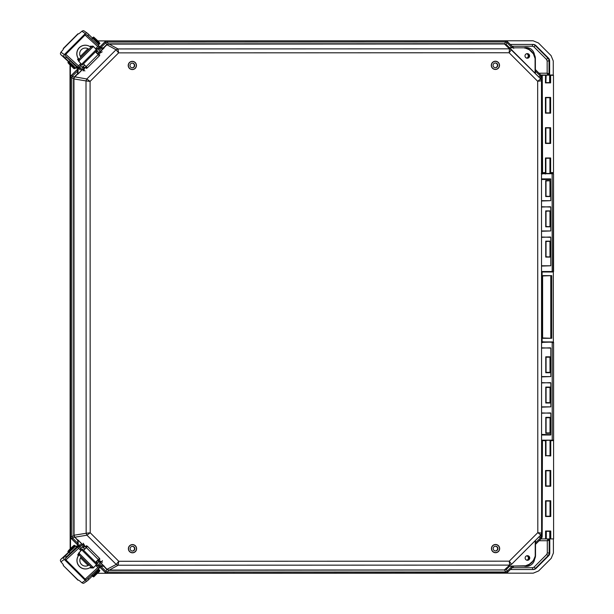 <?xml version="1.0" encoding="UTF-8"?>
<svg xmlns="http://www.w3.org/2000/svg" width="614" height="614" viewBox="0 0 614 614"><rect width="100%" height="100%" fill="white"/><g stroke="black" fill="none" stroke-linecap="round" stroke-linejoin="round"><path stroke-width="0.92" d="M128.372 65.452A3.968 3.96 -90 0 1 132.332 61.484A3.968 3.96 -90 0 1 136.3 65.452A3.968 3.96 -90 0 1 132.34 69.42A3.968 3.96 -90 0 1 128.372 65.452M129.976 65.452A2.364 2.356 90 0 0 132.34 67.816A2.364 2.356 90 0 0 134.696 65.452A2.364 2.356 90 0 0 132.332 63.096A2.364 2.356 90 0 0 129.976 65.452M132.171 67.809A2.364 2.356 90 0 0 134.366 65.452A2.364 2.356 90 0 0 132.171 63.096M83.604 550.298L86.382 547.45L85.407 546.775L83.005 546.567L83.136 545.808L82.084 544.756L81.248 545.562M84.916 548.985L82.092 546.89M89.061 564.872A5.679 5.672 -107.8 0 1 81.079 556.898M86.474 545.7L87.526 546.36L83.627 550.328M99.345 558.533L99.967 559.177M100.504 561.342A1.819 1.811 -107.8 0 1 100.289 562.838L99.023 561.795L99.99 561.05M97.71 565.494L100.197 562.969M99.023 561.795L98.44 561.979L98.002 560.536L98.9 560.252L98.294 559.623M95.623 562.301L99.514 558.333L87.526 546.36L99.514 558.333M80.802 545.286L81.025 545.094A1.819 1.811 72.2 0 1 81.524 544.848L82.583 544.503A1.819 1.811 -107.8 0 1 83.934 544.61M82.084 544.756A1.819 1.811 -107.8 0 1 82.583 544.503M96.851 563.537L96.851 560.904M98.44 561.979L96.82 564.243M98.662 560.329L102.354 562.37L98.9 560.252M79.091 554.91A8.473 8.466 72.2 0 0 88.086 568.526A8.473 8.466 72.2 0 0 91.049 566.86M88.086 568.526L88.009 568.556A8.473 8.466 -107.8 0 1 79.06 554.879M87.188 565.87A5.679 5.672 72.2 0 0 89.038 564.849M85.407 546.775L83.189 543.221L85.177 546.851M80.58 548.379L82.591 546.644M491.446 65.345A3.968 3.96 -90 0 1 495.406 61.377A3.968 3.96 -90 0 1 499.374 65.345A3.968 3.96 -90 0 1 495.414 69.313A3.968 3.96 -90 0 1 491.446 65.345M495.245 62.989A2.364 2.356 -90 0 1 497.44 65.345A2.364 2.356 -90 0 1 495.245 67.701M497.77 65.345A2.364 2.356 -90 0 1 495.414 67.701A2.364 2.356 -90 0 1 493.05 65.345A2.364 2.356 -90 0 1 495.406 62.981A2.364 2.356 -90 0 1 497.77 65.345M491.591 548.586A3.968 3.96 -90 0 1 495.559 544.618A3.968 3.96 -90 0 1 499.52 548.586A3.968 3.96 -90 0 1 495.559 552.554A3.968 3.96 -90 0 1 491.591 548.586M495.391 546.23A2.364 2.356 -90 0 1 497.586 548.586A2.364 2.356 -90 0 1 495.391 550.942M497.916 548.586A2.364 2.356 -90 0 1 495.559 550.95A2.364 2.356 -90 0 1 493.195 548.586A2.364 2.356 -90 0 1 495.559 546.222A2.364 2.356 -90 0 1 497.916 548.586M99.445 46.411L86.843 34.944A1.366 1.205 132.3 0 0 85.031 35.044L97.733 46.595A1.366 1.205 -47.7 0 1 99.545 46.495L97.357 48.874A1.366 0.629 -44.3 0 0 96.966 49.358L96.713 50.102M82.007 64.808L78.469 61.001L82.007 64.808L81.225 65.107A1.366 0.629 -44.3 0 0 80.733 65.506L78.369 67.709A1.366 1.205 -47.7 0 1 78.477 65.859L65.775 54.308L85.031 35.044M98.186 48.045L100.197 49.519L98.516 47.715M76.497 67.003L80.089 69.643L78.454 67.786M79.298 61.799A1.366 0.89 -46.2 0 1 79.651 60.187L92.422 47.408A1.366 0.89 -46.2 0 1 93.059 46.979A1.366 0.89 -46.2 0 1 93.973 47.071A1.366 0.89 -46.2 0 1 93.996 47.094L93.144 46.273A1.366 0.89 -46.2 0 1 93.167 46.296L93.957 47.048M78.469 61.001A1.366 0.89 -46.2 0 1 78.822 59.389L91.593 46.618A1.366 0.89 -46.2 0 1 92.23 46.188A1.366 0.89 -46.2 0 1 93.144 46.273M97.733 46.595L95.569 48.759M80.833 63.503L78.477 65.859M78.262 58.445L77.579 59.42L78.354 60.126M92.422 47.408L90.956 46.05L90.051 46.656M88.002 48.713L80.342 56.373M95.753 49.12L96.421 47.907L97.357 48.874M80.733 65.506L79.797 64.539L81.056 63.825M67.333 57.931L65.66 56.135A1.366 1.205 -47.7 0 1 65.775 54.308M99.583 46.641L100.335 47.424L99.261 48.498M99.176 48.406L100.243 47.339L101.272 48.452L100.197 49.519M79.467 66.765L80.219 67.548L79.152 68.615M79.06 68.53L80.127 67.456L81.155 68.568L80.089 69.643M82.299 65.038L97.004 50.333L93.996 47.094M83.803 69.566A1.819 1.811 -72.3 0 1 82.015 69.459L83.051 68.192L82.875 67.609L85.277 67.394L86.244 66.719L83.466 63.871M81.961 67.279L84.778 65.184M90.903 47.309A8.473 8.466 107.7 0 0 77.656 50.195A8.473 8.466 107.7 0 0 78.953 59.266M78.922 59.297A8.473 8.466 -72.3 0 1 87.856 45.613L87.932 45.643M80.933 57.279A5.679 5.672 -72.3 0 1 88.915 49.297M99.821 54.984L99.207 55.628M83.489 63.848L87.388 67.809L86.344 68.469M82.445 69.666L81.386 69.328A1.819 1.811 -72.3 0 1 80.887 69.075L80.672 68.883M81.117 68.615L81.885 69.367M83.051 68.192L83.949 69.313M99.368 55.828L87.388 67.809L99.368 55.828L95.477 51.86M98.148 54.539L98.754 53.909L97.856 53.625L98.294 52.182L99.046 52.313L100.097 51.254L97.557 48.667M100.097 51.254A1.819 1.811 -72.3 0 1 100.358 52.819M80.442 65.79L82.453 67.525M85.039 67.325L83.151 70.978L85.277 67.394M88.892 49.32A5.679 5.672 107.7 0 0 87.042 48.299M98.754 53.909L102.208 51.791L98.524 53.84M96.705 53.257L96.705 50.632M96.674 49.918L98.294 52.182M128.518 548.701A3.968 3.96 -90 0 1 132.486 544.733A3.968 3.96 -90 0 1 136.446 548.693A3.968 3.96 -90 0 1 132.486 552.661A3.968 3.96 -90 0 1 128.518 548.701M132.317 546.345A2.364 2.356 -90 0 1 134.512 548.693A2.364 2.356 -90 0 1 132.317 551.05M134.842 548.693A2.364 2.356 -90 0 1 132.486 551.057A2.364 2.356 -90 0 1 130.122 548.701A2.364 2.356 -90 0 1 132.486 546.337A2.364 2.356 -90 0 1 134.842 548.693M99.598 567.75L86.996 579.225A1.366 1.205 -132.3 0 1 85.192 579.125L65.921 559.876L78.615 548.317L80.971 550.666M96.858 564.059L97.112 564.803A1.366 0.629 -135.8 0 0 97.503 565.294L99.691 567.666A1.366 1.205 -132.3 0 1 97.887 567.566L85.192 579.125M81.309 550.298L78.607 553.176A1.366 0.89 -133.8 0 0 78.96 554.78L79.789 553.989A1.366 0.89 -133.8 0 1 79.436 552.377L78.607 553.176M78.615 548.317A1.366 1.205 -132.3 0 1 78.5 546.491L80.219 544.534L76.013 547.634M71.823 551.932L70.318 553.321M71.8 551.909L74.685 549.016M98.662 566.446L100.351 564.642L98.332 566.123M94.103 567.113L93.32 567.866A1.366 0.89 -133.8 0 1 93.297 567.889A1.366 0.89 -133.8 0 1 92.384 567.981A1.366 0.89 -133.8 0 1 91.747 567.551L78.96 554.78M81.278 550.267L79.935 549.63L80.871 548.67A1.366 0.629 -135.8 0 0 81.363 549.062L82.437 549.139L97.15 563.836L94.149 567.075A1.366 0.89 -133.8 0 1 94.126 567.098A1.366 0.89 -133.8 0 1 93.213 567.183A1.366 0.89 -133.8 0 1 92.576 566.76L79.789 553.989M95.723 565.402L97.887 567.566M90.197 567.505L91.11 568.119L91.739 567.543M78.5 554.051L77.725 554.749L78.408 555.724M80.488 557.804L88.147 565.456M97.503 565.294L96.567 566.254L95.899 565.041M78.5 546.491L65.798 558.049A1.366 1.205 47.7 0 0 65.921 559.876M65.798 558.049L67.509 556.292M69.39 554.173L67.463 556.253M80.871 548.67L78.592 546.391M100.351 564.642L101.417 565.709L100.389 566.822L99.322 565.755M80.219 544.534L81.294 545.6L80.265 546.713L79.198 545.646M79.283 545.554L80.357 546.629L79.605 547.412M99.407 565.663L100.481 566.737L99.737 567.52M82.437 549.139L79.436 552.377M65.575 558.395A0.906 0.898 -124.9 0 1 65.798 557.512L66.412 556.898L65.345 555.823L64.309 556.867A1.819 1.796 55.1 0 0 64.324 559.431L85.308 580.391L81.885 582.778L83.097 583.3A1.819 1.796 55.1 0 0 84.202 582.978A1.819 1.796 55.1 0 0 84.225 582.97L84.256 582.947M85.308 580.391A1.819 1.796 55.1 0 0 87.856 580.399L88.892 579.355L87.917 578.388M65.345 555.823L75.023 546.314M63.434 565.356L63.411 565.387A5.664 0.775 -135.2 0 0 63.426 565.371A5.664 0.775 -135.2 0 0 60.901 561.81L64.324 559.431M81.885 582.778A5.664 0.775 -135.2 0 0 78.116 580.084L63.257 565.494L77.963 580.192M60.901 561.81L60.379 560.605A1.819 1.796 55.1 0 1 60.709 559.469L68.576 552.193M75.438 545.976L76.504 547.051L66.412 556.898M98.363 568.879L98.984 569.508L88.892 579.355M527.065 58.207A2.302 2.302 90 0 0 527.065 53.625M529.598 55.92A2.302 2.302 -90 0 1 527.303 58.223A2.302 2.302 -90 0 1 525.001 55.92A2.302 2.302 -90 0 1 527.303 53.618A2.302 2.302 -90 0 1 529.598 55.92M529.752 557.988A2.302 2.302 -90 0 1 527.457 560.29A2.302 2.302 -90 0 1 525.154 557.996A2.302 2.302 -90 0 1 527.457 555.693A2.302 2.302 -90 0 1 529.752 557.988M527.219 560.283A2.302 2.302 90 0 0 527.219 555.701M545.9 432.893L550.037 432.893L550.236 417.359L545.792 417.359L545.792 433.292L550.244 433.284L550.236 417.359M550.006 432.893L550.037 417.75L545.9 417.758M545.892 402.615L550.029 402.615L550.228 387.081L545.777 387.081L545.785 403.014L550.228 403.014L550.228 387.081M549.998 402.623L550.029 387.48L545.884 387.48M545.884 372.345L550.021 372.345L550.221 356.811L545.769 356.811L545.777 372.736L550.221 372.736L550.221 356.811M550.221 372.736L550.014 357.202L545.877 357.202M550.175 256.782L545.739 257.089L550.19 257.089L545.846 256.69M545.846 241.555L550.182 241.156L545.739 241.156L545.739 257.089L545.739 241.156L550.175 241.463M550.167 226.512L545.731 226.819L550.175 226.812L545.838 226.42M545.831 211.285L550.175 210.886L545.723 210.886L545.731 226.819L545.723 210.886L550.167 211.185M550.159 196.234L545.723 196.541L550.167 196.541L545.831 196.142M545.823 181.007L550.167 180.608L545.716 180.608L545.723 196.541L545.716 180.608L550.152 180.915M77.801 543.244L77.702 540.458L74.847 537.204L86.95 535.193L86.152 533.267L73.757 535.278L73.619 78.907L86.014 80.91L86.812 78.983L90.081 81.416L86.014 80.91L86.152 533.267L90.22 532.768L86.95 535.193L116.207 564.427L118.763 561.288L118.134 565.225L509.651 565.103L509.282 561.165L511.577 564.304L540.811 535.055L537.81 532.63L541.609 533.129L541.471 80.772L537.672 81.278L540.673 78.845L511.416 49.619L509.129 52.75L509.49 48.821L117.972 48.936L118.609 52.873L116.054 49.734L86.812 78.983L74.501 76.796L77.564 73.726L77.464 69.152L77.648 74.041L74.532 77.172L73.941 78.523L74.048 535.278L74.678 537.012L77.786 540.136L77.702 544.94M506.596 572.954L107.135 573.276L505.583 573.154L507.502 572.355M509.704 48.329L540.673 78.845L541.471 80.772L541.609 533.129L540.811 535.055L511.577 564.304L509.651 565.103L504.378 569.946L506.304 569.14L507.571 572.294L513.88 566.108L507.571 572.294L505.644 573.092L505.606 571.979L506.964 571.411L512.114 566.261L513.665 566.2M100.481 562.447L107.105 569.416L108.862 570.061L504.378 569.946L108.839 570.329L118.134 565.225L116.207 564.427L106.729 569.454L103.781 566.238M82.399 69.651L77.809 74.202M504.639 44.016L506.151 44.776L504.217 43.978L108.701 44.101L106.943 44.745L103.835 47.846L100.819 47.93L104.157 47.846L100.335 51.714M513.695 48.414L513.718 47.808L509.09 47.723M509.313 47.808L524.663 47.808L513.718 47.808L507.41 41.629L506.089 44.385L509.382 47.662L512.114 47.808L509.305 47.808M541.571 412.915L550.796 413.214L550.804 434.681L541.579 434.405M550.535 412.907L541.571 413.214M541.556 347.823L550.781 348.123L550.789 376.582L541.563 376.889M550.512 347.816L541.556 348.123M541.563 382.637L550.789 382.936L550.796 406.852L541.571 407.159M550.52 382.637L541.563 382.936M541.502 178.889L550.643 178.889L550.735 200.686L541.51 200.993M541.51 206.741L550.735 207.041L550.743 230.956L541.517 231.263M550.474 206.741L541.51 207.041M541.517 237.019L550.743 237.319L550.758 265.778L541.533 266.077M550.482 237.012L541.517 237.319M506.22 569.224L509.866 565.594M533.098 560.536A7.268 7.261 90 0 0 535.231 555.401L535.515 540.351L535.523 555.401A7.568 7.568 -90 0 1 533.305 560.751L529.966 563.675A7.268 7.261 90 0 1 524.832 565.801L509.474 566.108M509.252 566.2L509.704 566.108M103.751 565.717L104.319 566.323M82.207 544.626L78.577 540.566L82.537 544.518M77.955 539.982L78.577 540.566M78.354 545.9L78.039 540.197L78.047 546.13M78.439 73.611L82.069 69.543M77.901 68.031L77.901 73.987L78.216 68.269M551.978 342.067L541.556 342.374M541.579 440.161L553.621 440.154L541.579 440.461L552.239 440.154L552.209 342.366L553.59 342.366L553.137 342.067L552.815 342.673M541.533 271.526L552.186 271.526L552.155 173.739L541.502 173.44L553.229 173.44L545.032 173.44L545.316 174.046M542.316 174.046L542.339 173.44L541.264 173.44M551.925 173.44L553.536 173.739L553.26 271.825L541.533 271.833L553.567 271.526L553.536 173.739L541.502 173.739M550.19 257.089L550.182 241.156M550.175 226.812L550.175 210.886M550.167 196.541L550.167 180.608M550.643 178.889L550.044 179.495L550.727 179.219M541.502 179.188L550.052 179.188L541.502 179.188M504.8 569.907L506.304 569.14M108.44 570.03L107.25 573.215L505.583 573.154M107.105 569.416L108.839 570.329M103.513 566.238L100.819 566.384M74.678 537.012L71.493 538.616L77.61 544.733L77.64 543.091L72.46 537.918L71.899 536.559L73.795 535.799L74.639 537.388M74.079 535.669L73.757 535.278M73.941 78.523L70.556 77.502L70.694 536.69L71.899 536.559L71.761 77.633L72.322 76.274L74.263 77.049L73.619 78.907M106.943 44.745L116.054 49.734L117.972 48.936L108.678 43.832L504.201 43.717L509.49 48.821L511.416 49.611L506.066 44.699M108.279 44.139L106.79 44.507L105.163 41.752L99.921 46.994M504.201 43.717L504.762 43.755L505.445 41.944L506.803 42.512L511.953 47.654L513.718 47.808L507.325 41.545L505.483 40.831L107.089 40.954L107.304 42.067L105.953 42.627L100.681 47.785M535.086 73.258L535.078 58.507A7.268 7.261 90 0 0 532.944 53.372L530.012 50.018L524.663 47.808L509.451 47.808L524.233 47.808A7.568 7.568 90 0 0 524.233 47.808L524.663 47.808A7.568 7.568 -90 0 1 530.012 50.018L529.805 50.233A7.268 7.261 90 0 0 524.678 48.107M538.708 76.88L541.241 75.43L535.37 69.566L541.241 75.43L542.039 77.356L541.011 77.487L540.45 76.128L535.377 71.055M550.228 403.014L549.998 402.607M550.221 402.707L545.785 403.014L545.777 387.081L550.221 387.388M550.213 372.437L545.777 372.736L545.769 356.811L550.205 357.11M550.244 433.284L550.006 432.885M550.228 432.985L545.792 433.292L545.792 417.359L550.228 417.658M541.379 538.47L542.177 536.544L541.379 538.47L535.515 544.334L541.379 538.47L540.589 537.772L541.157 536.413L542.177 536.544L542.446 440.461M549.983 256.69L549.952 241.548M549.975 226.42L549.967 211.277M549.967 196.142L549.96 181.007M553.444 342.366L542.116 341.768L542.101 272.132L541.533 272.132M542.369 342.673L542.392 342.067M524.832 565.801L509.612 566.108L524.824 566.108A7.568 7.568 90 0 0 530.166 563.89L533.305 560.751L530.166 563.89L524.824 566.108L509.612 566.108M512.276 566.108L509.543 566.261L506.473 569.331M100.067 567.167L105.324 572.417L106.107 571.534L107.465 572.094L505.606 571.979L504.923 570.168L504.355 570.214M106.729 569.454L106.107 571.534L100.811 566.238M104.104 566.231L100.957 566.238L104.104 566.231M100.658 47.938L103.497 47.785L106.567 44.715M77.556 69.244L71.354 75.576L72.322 76.274L77.656 70.94M108.678 43.832L108.118 43.878L107.304 42.067L505.445 41.944L505.422 40.77L106.974 40.892L105.048 41.691L99.829 46.91L105.048 41.691L105.454 42.12L105.048 41.691L106.974 40.892L106.951 41.499L106.974 40.892L105.048 41.691M550.021 387.48L550.029 402.615M550.021 372.345L549.983 357.202M550.037 417.75L550.037 432.893M507.341 41.568L505.422 40.77L505.399 41.376M105.209 572.478L105.616 572.048L105.209 572.478L99.982 567.252L105.209 572.478L107.135 573.276L105.209 572.478L107.135 573.276L107.112 572.67M71.201 75.545L71.608 75.975L71.201 75.545L70.403 77.479L70.986 77.479L70.403 77.479L71.201 75.545L77.379 69.367L71.201 75.545L70.403 77.479L70.541 536.713L71.339 538.639L77.525 544.818L77.61 546.452L77.61 545.032M548.962 82.583L549.63 82.583L549.63 75.015L546.145 75.015L545.869 82.583L548.962 82.583L546.821 82.583M68.277 62.973L73.841 68.545L68.277 62.973M99.522 42.857L93.957 37.293M550.766 531.041L545.57 531.041L550.766 531.041L550.766 538.915L553.605 538.908L553.582 440.522L550.037 440.821L550.044 455.657L545.984 455.657L545.976 440.821L542.362 440.522L542.062 537.334M545.938 470.792L550.052 470.792L550.06 485.935L545.992 485.935L545.984 470.792L545.992 485.935L545.554 486.234L545.554 470.493L550.75 470.493L545.554 470.493M550.067 516.205L545.999 516.205L545.999 501.07L545.999 516.205L545.57 516.512L545.562 500.771L548.179 500.763L550.758 500.763L545.969 501.07L550.06 501.07L550.344 516.205L545.976 516.205M549.63 75.315L550.628 75.315L550.175 75.315L550.175 82.583L546.759 82.583M549.937 112.861L545.877 112.861L545.877 97.718L545.877 112.861L545.447 113.16L545.439 97.419L550.635 97.419L550.643 113.16L549.937 112.861L549.937 97.718L545.792 97.718M549.952 143.131L545.884 143.131L545.884 127.996L545.884 143.131L545.455 143.438L545.447 127.697L550.643 127.689L550.651 143.438L549.952 143.131L549.944 127.996L545.8 127.996M545.808 158.274L549.96 158.266L549.929 172.649M532.653 561.403A6.585 6.577 -90 0 1 530.389 563.675M530.304 50.31A6.585 6.577 -90 0 1 532.453 52.451M77.172 67.494L76.765 67.901A0.906 0.906 -90 0 1 76.128 68.162L76.128 68.162A0.906 0.906 -90 0 1 75.545 67.954M75.706 546.245A0.906 0.906 -90 0 1 76.274 546.053L76.274 546.053A0.906 0.906 -90 0 1 76.911 546.314L77.287 546.69M550.344 501.07L545.562 500.771M542.07 172.726L545.462 172.565L545.455 157.967L550.651 157.967L550.658 172.557L553.498 172.641L553.467 75.315L553.498 172.634L549.929 172.964M70.157 548.985L70.011 64.838M505.713 40.785L533.106 40.777L538.455 42.995L551.05 55.59L553.26 60.94L553.268 75.031M553.298 172.772L552.899 173.44M552.93 271.825L553.329 271.994L553.352 341.929L549.192 342.067M552.984 440.461L550.037 440.821M553.406 538.908L553.414 552.991L551.203 558.341L538.616 570.943L533.267 573.161L97.48 573.292M70.526 548.617L70.38 65.207M97.703 40.908L106.675 40.908M550.351 531.34L545.976 531.348L550.067 531.34L549.768 538.608M542.17 341.937L553.352 341.929M553.329 271.994L542.131 271.994M541.924 76.566L542.223 75.015L540.827 75.015L553.16 75.015L541.924 75.322M510.411 44.622A1.213 1.213 -90 0 1 511.086 44.415L533.106 44.415A3.937 3.93 -90 0 1 535.884 45.566L548.479 58.153A3.937 3.93 -90 0 1 549.63 60.94L549.637 73.803A1.213 1.213 -90 0 1 548.425 75.015L547.826 75.015L549.031 73.803L547.158 73.196L547.826 75.015L540.827 75.015M553.268 75.315L550.628 75.315L550.628 82.882L550.175 82.583M548.578 538.915A1.213 1.213 -90 0 1 549.776 540.12L549.783 552.991A3.937 3.93 -90 0 1 548.632 555.77L536.045 568.372A3.937 3.93 -90 0 1 533.267 569.523L511.247 569.531A1.213 1.213 -90 0 1 510.549 569.316M540.934 538.915L542.062 538.915M551.756 275.632L551.771 338.291L542.615 338.299L542.599 275.632L551.756 275.632L542.599 275.962M542.269 440.522L545.677 440.522M549.085 271.833L552.93 271.864M552.899 173.186L549.929 173.209M550.014 440.461L550.328 455.657L545.953 455.657L545.976 440.821M545.716 538.915L546.23 538.915L545.716 538.915M546.283 531.348L546.291 538.915L550.374 538.915L549.768 538.915L549.768 531.34M550.06 485.935L545.969 485.935M550.628 82.882L545.432 82.89L545.562 75.015L545.846 82.583L550.213 82.583M550.766 538.915L550.067 538.608L550.635 538.915L550.313 531.34M545.708 538.915L542.392 538.915M512.145 567.712L532.599 567.712L532.66 569.523L511.232 569.531L532.66 569.523A3.937 3.93 90 0 0 535.446 568.372L536.045 568.372M542.615 337.969L551.771 338.291M550.781 337.961L550.766 275.962M545.815 172.641L542.254 173.079M542.239 173.409L545.846 173.409M550.743 440.522L550.743 455.956L545.953 455.657M550.743 455.956L550.328 455.657M550.758 500.763L550.766 516.512L550.344 516.205M550.75 470.493L550.75 486.234L550.336 485.935M545.432 82.89L545.846 82.583M532.599 567.712L534.096 567.09L535.446 568.372L548.026 555.77A3.937 3.93 90 0 0 549.177 552.991L549.177 540.12L547.964 538.915L547.297 540.727L549.776 540.12M510.641 569.531L512.038 567.712M511.339 45.551L510.556 44.538M76.765 67.901L75.852 67.647M550.198 158.266L550.205 172.557L550.658 172.557L550.259 172.948M93.942 576.707L99.499 571.135M73.803 545.462L68.246 551.034L73.803 545.462M528.746 54.638A2.855 2.855 -90 0 1 528.746 57.194M526.682 53.702A2.272 2.272 -90 0 1 526.689 58.138M526.597 58.107A2.272 2.272 90 0 0 526.597 53.725M528.831 556.622A2.855 2.855 -90 0 1 528.953 559.185M526.781 555.793A2.272 2.272 -90 0 1 526.896 560.221M526.797 560.198A2.272 2.272 90 0 0 526.697 555.816M86.72 34.837A0.906 0.898 -55.2 0 1 87.226 35.09L87.84 35.712L88.907 34.637L87.871 33.601A1.819 1.796 124.8 0 0 85.315 33.609L64.347 54.585A1.819 1.796 124.8 0 0 64.332 57.14L65.368 58.184L66.442 57.117L65.828 56.496A0.906 0.898 -55.2 0 1 65.591 56.058M84.271 31.053L84.233 31.03A1.819 1.796 124.8 0 0 83.113 30.7L81.9 31.222L85.315 33.609M75.054 67.686L65.368 58.184M64.347 54.585L60.924 52.198A5.664 0.775 -44.8 0 0 63.449 48.636L78.131 33.923A5.664 0.775 -44.8 0 0 81.9 31.222M60.924 52.198L60.41 53.41A1.819 1.796 124.8 0 0 60.732 54.539L68.607 61.814M88.907 34.637L99.007 44.484L98.209 45.282M87.84 35.712L93.973 41.43M76.535 66.957L66.442 57.117M85.039 546.537L83.358 547.427M99.859 559.07L98.793 560.145M86.336 547.611L98.324 559.592M86.206 547.511L87.272 546.437M86.582 545.808L85.515 546.882M84.08 544.856L83.136 545.808M80.933 545.247L81.854 544.956M97.089 560.828L98.002 560.536M100.289 562.838L99.245 561.795M97.918 563.138L96.928 563.452M102.438 560.605L101.709 561.871M65.66 56.135L78.362 67.686M77.748 58.967L78.531 59.758M90.481 46.227L91.225 46.986M90.956 46.05L91.555 46.656M78.822 59.389L79.651 60.187M81.624 64.263L96.329 49.557M83.228 66.742L84.901 67.64M81.716 69.221L80.802 68.929M86.451 68.361L85.377 67.287M86.067 66.665L87.134 67.732M98.179 54.569L86.198 66.558M99.714 55.091L98.647 54.017M99.844 53.111L99.046 52.313M97.856 53.625L96.943 53.334M82.015 69.459L83.051 68.423M84.916 70.94L83.65 70.203M96.782 50.709L97.772 51.031M91.747 567.551L92.576 566.76M91.11 568.119L91.701 567.513M90.634 567.942L91.371 567.183M77.894 555.209L78.669 554.411M81.194 550.344L82.146 549.361M96.475 564.604L81.762 549.906M64.309 556.867L60.955 559.208M69.205 552.285L70.28 553.36M91.793 574.857L92.76 575.817M495.406 61.223A4.114 4.114 -90 0 1 499.527 65.345A4.114 4.114 -90 0 1 495.414 69.459A4.114 4.114 -90 0 1 491.292 65.345A4.114 4.114 -90 0 1 495.406 61.223M128.372 548.701A4.114 4.114 -90 0 1 132.478 544.58A4.114 4.114 -90 0 1 136.6 548.693A4.114 4.114 -90 0 1 132.486 552.815A4.114 4.114 -90 0 1 128.372 548.701M491.446 548.586A4.114 4.114 -90 0 1 495.559 544.472A4.114 4.114 -90 0 1 499.673 548.586A4.114 4.114 -90 0 1 495.559 552.707A4.114 4.114 -90 0 1 491.446 548.586M132.332 61.339A4.114 4.114 -90 0 1 136.454 65.452A4.114 4.114 -90 0 1 132.34 69.574A4.114 4.114 -90 0 1 128.219 65.452A4.114 4.114 -90 0 1 132.332 61.339M71.339 538.639L71.746 538.209L71.339 538.639L70.541 536.713L71.124 536.713L70.541 536.713L71.339 538.639L77.525 544.818M537.81 532.63L537.672 81.278L509.129 52.75L118.609 52.873L90.081 81.416L90.22 532.768L118.763 561.288L509.282 561.165L537.81 532.63M104.157 47.846L103.597 48.452M550.72 435.011L541.579 435.011M101.241 565.931L103.528 565.931L100.343 562.746M100.197 51.415L103.367 48.237L101.103 48.237M532.944 53.372L529.805 50.233M535.37 58.507L535.377 73.55L535.37 58.507A7.568 7.568 90 0 0 533.152 53.157L535.078 58.507M550.796 406.852L541.571 406.859M550.789 376.582L541.563 376.582M553.613 440.154L553.582 342.366L553.621 440.154L552.009 440.461M550.804 434.681L550.121 434.405M539.967 535.907L541.157 536.413L541.157 534.64M541.018 79.26L541.011 77.487L539.821 78.001M553.536 173.739L550.566 173.44A0.606 0.606 90 0 0 550.558 173.44L545.209 173.44M550.758 265.778L541.533 265.778M550.743 230.956L541.517 230.964M541.502 179.495L550.044 179.495M550.735 200.686L541.51 200.686M535.515 542.853L540.589 537.772L538.846 537.027M535.231 555.401L535.224 540.65M98.148 565.931L98.585 565.931M98.447 48.237L97.987 48.237M77.464 67.717L77.464 69.152L77.464 67.717M542.454 440.461L541.579 440.768M541.502 173.14L542.07 173.14L542.039 77.356L541.241 75.43M542.07 173.14L542.039 77.356M541.556 341.768L542.423 342.067M535.523 555.401L533.305 560.751M70.403 77.479L70.541 536.713M69.351 61.907L74.908 67.471M74.916 68.331C77.011 68.568 68.492 61.078 68.921 61.73L68.492 61.907L74.916 68.331L74.271 68.722L70.994 65.836C68.315 63.426 67.41 62.191 68.277 62.121L74.701 68.538M99.522 43.709L93.098 37.293L93.528 37.109C93.082 36.449 101.602 43.932 99.522 43.709L92.883 37.5L92.745 38.145M546.291 538.608L546.007 531.348L546.007 538.616M545.869 82.583L546.145 75.315M550.482 75.015L549.929 75.315L549.929 82.583M75.806 68.108A0.906 0.906 90 0 0 76.136 67.901L76.804 67.225M76.927 546.959L76.282 546.314L76.911 546.314M76.013 546.552L76.282 546.314A0.906 0.906 90 0 0 75.952 546.107M545.447 127.697L550.643 127.689M545.439 97.419L550.635 97.419M545.455 157.967L550.651 157.967M523.942 47.808A8.404 8.396 -90 0 1 534.456 54.907M550.29 440.821L550.29 455.657M550.305 501.07L550.313 516.205M550.298 470.792L550.298 485.935M545.861 143.131L550.228 143.131M550.19 127.996L550.198 143.131M545.854 112.861L550.221 112.861M550.182 97.718L550.19 112.861M545.723 172.856L545.892 158.274L550.236 158.266M534.096 567.09L546.683 554.488L548.632 555.77M546.683 554.488L547.304 552.991L549.783 552.991M549.637 73.803L549.031 73.803L549.031 60.94L549.63 60.94M539.008 73.204L547.158 73.196L547.151 60.94L549.031 60.94A3.937 3.93 90 0 0 547.88 58.153L548.479 58.153M547.151 60.94L546.529 59.443L547.88 58.153L535.285 45.566L535.884 45.566M546.529 59.443L533.942 46.848L535.285 45.566A3.937 3.93 90 0 0 532.522 44.415M542.584 172.948L542.254 75.322L545.562 75.015M545.577 538.915L545.57 531.041M545.547 455.964L545.547 440.522M550.766 516.512L545.57 516.512M550.75 486.234L545.554 486.234M550.643 113.16L545.447 113.16M550.651 143.438L545.455 143.438M547.304 552.991L547.297 540.727L539.123 540.734M534.617 558.993A8.404 8.396 -90 0 1 523.113 565.801M533.942 46.848L532.438 46.227L532.507 44.415M532.438 46.227L512.022 46.234M92.867 576.485L99.284 570.068L98.647 569.922M74.877 545.677L68.461 552.101L68.891 552.278L72.168 549.384C74.839 546.982 75.745 545.746 74.877 545.677L68.461 552.101M74.877 546.537L69.321 552.101M93.082 576.707L99.499 570.276C100.243 570.444 99.591 571.419 97.557 573.207L93.512 576.884L92.722 575.855M60.978 54.807L64.332 57.14M92.775 38.175L91.709 39.242M70.311 60.648L69.244 61.722M99.499 46.449L86.797 34.898M86.95 579.271L99.645 567.712M93.297 567.889L94.126 567.098M84.202 582.978L87.61 580.606M541.471 80.772L540.673 78.845M540.811 535.055L541.609 533.129M530.012 50.018L533.152 53.157M546.076 402.715L546.069 387.388M546.069 372.437L546.061 357.11M546.084 432.985L546.084 417.658M542.147 440.768L542.177 536.544M551.955 271.825L553.567 271.526M546.03 256.79L546.03 241.463M546.023 226.512L546.015 211.185M546.015 196.242L546.007 180.915M542.101 272.132L542.116 341.768M505.414 40.77L106.974 40.892M549.906 97.718L549.914 112.861M549.914 127.996L549.921 143.131M549.929 158.266L549.929 173.44M545.846 172.734L545.846 173.44M99.307 43.924L98.67 44.07M550.328 470.792L545.961 470.792M550.228 127.996L545.854 127.996M550.221 97.718L545.846 97.718M553.605 538.908L553.582 440.522M552.968 75.015L553.467 75.315M545.892 172.565L545.892 158.274M74.662 545.462L74.233 545.286C74.685 544.618 66.166 552.116 68.246 551.886M550.037 516.205L550.029 501.07M550.029 485.935L550.021 470.792M545.923 440.645L545.923 440.161M87.625 33.394L84.218 31.022M77.947 33.801L63.25 48.506M76.543 66.957L75.468 68.024"/></g></svg>
